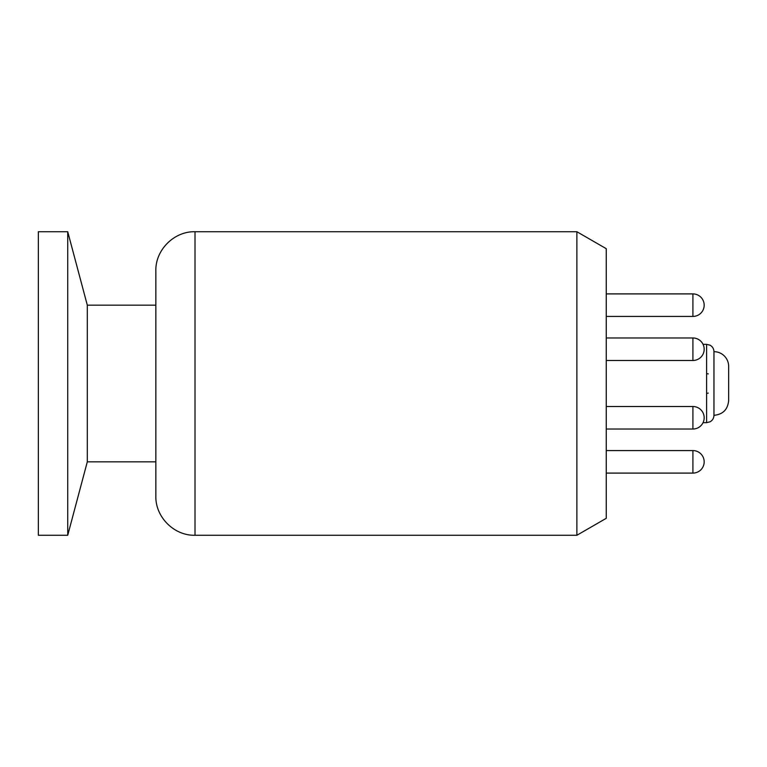 <?xml version="1.0" encoding="UTF-8"?>
<svg xmlns="http://www.w3.org/2000/svg" width="767" height="767" viewBox="0 0 767 767"><rect width="100%" height="100%" fill="white"/><g stroke="black" fill="none" stroke-linecap="round" stroke-linejoin="round"><path stroke-width="1.15" d="M195.01 231.73L576.88 231.73L576.88 535.27L195.01 535.27C174.09 535.807 155.308 517.035 155.845 496.105L155.845 270.895C155.308 249.965 174.09 231.193 195.01 231.73L195.01 535.27M155.845 305.17L87.304 305.17L87.304 461.83L155.845 461.83M87.304 305.17L67.726 231.73L67.726 535.27L87.304 461.83M67.726 231.73L38.35 231.73L38.35 535.27L67.726 535.27M576.88 231.73L606.256 248.69L606.256 518.31L576.88 535.27M728.65 366.367L728.65 400.633C727.778 409.559 722.878 414.448 713.962 415.321L713.962 351.679A14.688 14.688 0 0 1 728.65 366.367M706.618 373.711A7.344 7.344 0 0 1 708.277 373.893A7.344 7.344 0 0 0 706.618 373.711M706.618 393.289A7.344 7.344 0 0 0 708.277 393.107M692.908 450.574L692.908 473.095A11.256 11.256 0 0 0 704.173 461.83A11.256 11.256 0 0 0 692.908 450.574L606.256 450.574M692.908 293.905L692.908 316.426A11.256 11.256 0 0 0 704.173 305.17A11.256 11.256 0 0 0 692.908 293.905L606.256 293.905M692.908 337.969L692.908 360.49A11.256 11.256 0 0 0 704.173 349.234A11.256 11.256 0 0 0 692.908 337.969L606.256 337.969M692.908 406.51L692.908 429.031A11.256 11.256 0 0 0 704.173 417.766A11.256 11.256 0 0 0 692.908 406.51L606.256 406.51M703.051 422.665L706.618 422.665L706.618 344.335L703.051 344.335M706.618 344.335L710.108 345.217C712.572 346.665 713.856 348.812 713.962 351.679M706.618 422.665L710.108 421.783C712.572 420.335 713.856 418.188 713.962 415.321M692.908 473.095L606.256 473.095M692.908 316.426L606.256 316.426M692.908 360.49L606.256 360.49M692.908 429.031L606.256 429.031"/></g></svg>
